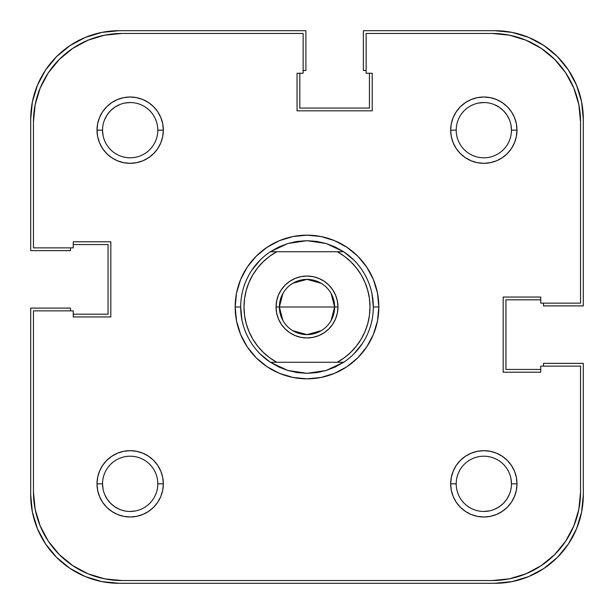 <?xml version="1.0" encoding="UTF-8"?>
<svg xmlns="http://www.w3.org/2000/svg" width="614" height="614" viewBox="0 0 614 614"><rect width="100%" height="100%" fill="white"/><g stroke="black" fill="none" stroke-linecap="round" stroke-linejoin="round"><path stroke-width="0.92" d="M119.592 104.641L114.818 107.197L110.627 110.627L107.197 114.818L104.641 119.592L107.197 114.818M509.359 119.592L506.803 114.818L503.373 110.627L499.182 107.197L494.408 104.641L499.182 107.197M494.408 509.359L499.182 506.803L503.373 503.373L506.803 499.182L509.359 494.408L506.803 499.182M104.641 494.408L107.197 499.182L110.627 503.373L114.818 506.803L119.592 509.359L114.818 506.803M494.884 583.3L119.116 583.3A88.416 88.416 0 0 1 30.7 494.884L32.396 512.13L37.431 528.723L45.597 544.004L56.595 557.405L69.996 568.403L85.277 576.569L101.87 581.604L119.116 583.3L494.884 583.3L512.13 581.604L528.723 576.569L544.004 568.403L557.405 557.405L568.403 544.004L576.569 528.723L581.604 512.13L583.3 494.884A88.416 88.416 0 0 1 494.884 583.3L512.13 581.604L528.723 576.569L544.004 568.403L557.405 557.405L568.403 544.004L576.569 528.723M583.3 494.884L583.3 363.365L543.513 363.365L543.513 366.128L543.513 363.365L583.3 363.365L583.3 494.884M540.75 369.444L505.936 369.444L505.936 299.816L505.936 369.444L540.75 369.444M540.75 299.816L505.936 299.816L540.75 299.816M543.513 305.895L543.513 303.132L543.513 305.895L583.3 305.895L543.513 305.895M583.3 119.116L583.3 305.895L583.3 119.116L581.604 101.87L576.569 85.277L568.403 69.996L557.405 56.595L544.004 45.597L528.723 37.431L512.13 32.396L494.884 30.7A88.416 88.416 0 0 1 583.3 119.116L581.604 101.87L576.569 85.277L568.403 69.996L557.405 56.595L544.004 45.597L528.723 37.431M363.365 30.7L494.884 30.7L363.365 30.7L363.365 70.487L366.128 70.487L363.365 70.487L363.365 30.7M369.444 73.25L369.444 108.064L299.816 108.064L369.444 108.064L369.444 73.25M299.816 73.25L299.816 108.064L299.816 73.25M305.895 70.487L303.132 70.487L305.895 70.487L305.895 30.7L305.895 70.487M119.116 30.7L305.895 30.7L119.116 30.7L101.87 32.396L85.277 37.431L69.996 45.597L56.595 56.595L45.597 69.996L37.431 85.277L32.396 101.87L30.7 119.116A88.416 88.416 0 0 1 119.116 30.7L101.87 32.396L85.277 37.431L69.996 45.597L56.595 56.595L45.597 69.996L37.431 85.277M30.7 250.635L30.7 119.116L30.7 250.635L70.487 250.635L70.487 247.872L70.487 250.635L30.7 250.635M73.25 244.556L108.064 244.556L108.064 314.184L108.064 244.556L73.25 244.556M73.25 314.184L108.064 314.184L73.25 314.184M70.487 308.105L70.487 310.868L70.487 308.105L30.7 308.105L70.487 308.105M30.7 494.884L30.7 308.105L30.7 494.884L32.396 512.13L37.431 528.723L45.597 544.004L56.595 557.405L69.996 568.403L85.277 576.569M510.932 124.78L511.462 130.168A27.63 27.63 0 0 0 483.832 102.538A27.63 27.63 0 0 0 456.202 130.168L450.676 130.168A33.156 33.156 0 0 1 483.832 97.012A33.156 33.156 0 0 1 516.988 130.168L511.462 130.168A27.63 27.63 0 0 1 483.832 157.798A27.63 27.63 0 0 1 456.202 130.168A27.63 27.63 0 0 1 483.832 102.538A27.63 27.63 0 0 1 511.462 130.168L516.988 130.168L516.351 123.698L514.463 117.481L511.401 111.748L507.279 106.721L502.252 102.599L496.519 99.537L490.302 97.649L483.832 97.012L477.362 97.649L471.145 99.537L465.412 102.599L460.385 106.721L456.263 111.748L453.201 117.481L451.313 123.698L450.676 130.168L451.313 136.638L453.201 142.855L456.263 148.588L460.385 153.615L465.412 157.737L471.145 160.799L477.362 162.687L483.832 163.324L490.302 162.687L496.519 160.799L502.252 157.737L507.279 153.615L511.401 148.588L514.463 142.855L516.351 136.638L516.988 130.168A33.156 33.156 0 0 1 483.832 163.324A33.156 33.156 0 0 1 450.676 130.168L456.202 130.137M103.068 489.22L102.538 483.832A27.63 27.63 0 0 1 130.168 456.202A27.63 27.63 0 0 1 157.798 483.832A27.63 27.63 0 0 0 130.168 456.202A27.63 27.63 0 0 0 102.538 483.832L97.012 483.832A33.156 33.156 0 0 1 130.168 450.676A33.156 33.156 0 0 1 163.324 483.832L157.798 483.863M103.068 135.556L102.538 130.168A27.63 27.63 0 0 1 130.168 102.538A27.63 27.63 0 0 1 157.798 130.168A27.63 27.63 0 0 0 130.168 102.538A27.63 27.63 0 0 0 102.538 130.168L97.012 130.168A33.156 33.156 0 0 1 130.168 97.012A33.156 33.156 0 0 1 163.324 130.168L157.798 130.199M510.932 478.444L511.462 483.832A27.63 27.63 0 0 0 483.832 456.202A27.63 27.63 0 0 0 456.202 483.832L450.676 483.832A33.156 33.156 0 0 1 483.832 450.676A33.156 33.156 0 0 1 516.988 483.832L511.462 483.832A27.63 27.63 0 0 1 483.832 511.462A27.63 27.63 0 0 1 456.202 483.832A27.63 27.63 0 0 1 483.832 456.202A27.63 27.63 0 0 1 511.462 483.832L516.988 483.832L516.351 477.362L514.463 471.145L511.401 465.412L507.279 460.385L502.252 456.263L496.519 453.201L490.302 451.313L483.832 450.676L477.362 451.313L471.145 453.201L465.412 456.263L460.385 460.385L456.263 465.412L453.201 471.145L451.313 477.362L450.676 483.832L451.313 490.302L453.201 496.519L456.263 502.252L460.385 507.279L465.412 511.401L471.145 514.463L477.362 516.351L483.832 516.988L490.302 516.351L496.519 514.463L502.252 511.401L507.279 507.279L511.401 502.252L514.463 496.519L516.351 490.302L516.988 483.832A33.156 33.156 0 0 1 483.832 516.988A33.156 33.156 0 0 1 450.676 483.832L456.202 483.801M294.06 241.962L307 240.688L297.322 241.394A66.312 66.312 0 0 0 297.314 241.402A66.312 66.312 0 0 1 297.337 241.394L287.859 243.512L278.802 246.981A66.312 66.312 0 0 1 278.817 246.974A66.312 66.312 0 0 0 278.787 246.989L270.344 251.74L337.247 251.74L344.347 256.268L350.778 261.702L356.427 267.942L361.193 274.88L364.992 282.394L367.755 290.345L369.436 298.596L369.996 307L369.436 315.404L367.755 323.655L364.992 331.606L361.193 339.12L356.427 346.058L350.778 352.298L344.347 357.732L337.247 362.26L276.753 362.26L269.653 357.732L263.222 352.298L257.573 346.058L252.807 339.12L249.008 331.606L246.245 323.655L244.564 315.404L244.004 307L244.564 298.596L246.245 290.345L249.008 282.394L252.807 274.88L257.573 267.942L263.222 261.702L269.653 256.268L276.753 251.74L343.656 251.74L335.198 246.981A66.312 66.312 0 0 0 335.183 246.974A66.312 66.312 0 0 1 335.213 246.989L326.141 243.512A66.312 66.312 0 0 0 326.134 243.512A66.312 66.312 0 0 1 326.149 243.512L343.656 251.74A66.312 66.312 0 0 1 343.656 362.26L326.141 370.488A66.312 66.312 0 0 1 326.134 370.488A66.312 66.312 0 0 0 326.149 370.488L307 373.312A66.312 66.312 0 0 1 306.992 373.312A66.312 66.312 0 0 0 307.008 373.312L287.859 370.488A66.312 66.312 0 0 1 287.851 370.488A66.312 66.312 0 0 0 287.866 370.488L270.344 362.26A66.312 66.312 0 0 1 270.344 251.74L287.859 243.512A66.312 66.312 0 0 0 287.851 243.512A66.312 66.312 0 0 1 287.866 243.512L307 240.688A66.312 66.312 0 0 0 306.992 240.688A66.312 66.312 0 0 1 307.008 240.688L326.141 243.512L316.678 241.394A66.312 66.312 0 0 1 316.686 241.402A66.312 66.312 0 0 0 316.663 241.394L316.64 241.394M378.838 307L373.312 307L378.838 307L377.457 292.985L373.373 279.508L366.735 267.09L357.801 256.199L346.91 247.265L334.492 240.627L321.015 236.543L307 235.162L292.985 236.543L279.508 240.627L267.09 247.265L256.199 256.199L247.265 267.09L240.627 279.508L236.543 292.985L235.162 307A71.838 71.838 0 0 1 307 235.162A71.838 71.838 0 0 1 378.838 307A71.838 71.838 0 0 1 307 378.838A71.838 71.838 0 0 1 235.162 307L236.543 321.015L240.627 334.492L247.265 346.91L256.199 357.801L267.09 366.735L279.508 373.373L292.985 377.457L307 378.838L321.015 377.457L334.492 373.373L346.91 366.735L357.801 357.801L366.735 346.91L373.373 334.492L377.457 321.015L378.838 307M240.688 307L235.162 307L240.688 307L241.962 319.94M578.841 509.367L573.806 525.96L578.841 509.367L580.537 492.121L580.537 366.128L540.75 366.128L540.75 372.207L503.173 372.207L503.173 297.053L540.75 297.053L540.75 303.132L580.537 303.132L580.537 121.879L580.537 303.132L540.75 303.132L540.75 297.053L503.173 297.053L503.173 372.207L540.75 372.207L540.75 366.128L580.537 366.128L580.537 492.121A88.416 88.416 0 0 1 492.121 580.537L509.367 578.841L492.121 580.537L121.879 580.537A88.416 88.416 0 0 1 33.463 492.121L35.159 509.367L33.463 492.121L33.463 310.868L73.25 310.868L73.25 316.947L110.827 316.947L110.827 241.793L73.25 241.793L73.25 247.872L33.463 247.872L33.463 121.879L35.159 104.633L40.194 88.04L35.159 104.633M580.537 121.879L578.841 104.633L580.537 121.879A88.416 88.416 0 0 0 492.121 33.463L366.128 33.463L366.128 73.25L372.207 73.25L372.207 110.827L297.053 110.827L297.053 73.25L303.132 73.25L303.132 33.463L121.879 33.463L104.633 35.159L88.04 40.194L104.633 35.159L121.879 33.463L303.132 33.463L303.132 73.25L297.053 73.25L297.053 110.827L372.207 110.827L372.207 73.25L366.128 73.25L366.128 33.463L492.121 33.463L509.367 35.159L525.96 40.194L509.367 35.159M297.322 372.606L287.859 370.488L278.802 367.018A66.312 66.312 0 0 0 278.817 367.026A66.312 66.312 0 0 1 278.787 367.011L270.344 362.26L343.656 362.26L335.198 367.018A66.312 66.312 0 0 1 335.183 367.026A66.312 66.312 0 0 0 335.213 367.011L326.141 370.488L316.678 372.606A66.312 66.312 0 0 0 316.686 372.598A66.312 66.312 0 0 1 316.663 372.606L307 373.312L297.322 372.606A66.312 66.312 0 0 1 297.314 372.598A66.312 66.312 0 0 0 297.337 372.606L297.36 372.606M251.863 270.16L260.113 260.113M343.84 251.863L353.887 260.113M372.038 294.06L373.312 307M362.137 343.84L353.887 353.887M319.94 372.038L307.008 373.312M270.16 362.137L260.113 353.887M509.367 578.841L525.96 573.806L509.367 578.841M578.841 104.633L573.806 88.04L578.841 104.633M88.04 573.806L104.633 578.841L88.04 573.806L72.759 565.64L59.358 554.642L48.36 541.241L40.194 525.96L35.159 509.367M456.202 130.199L456.202 130.168A27.63 27.63 0 0 0 483.832 157.798A27.63 27.63 0 0 0 511.462 130.168M478.444 103.068L483.832 102.538M124.78 103.068L130.168 102.538M157.798 130.137L157.798 130.168A27.63 27.63 0 0 1 130.168 157.798A27.63 27.63 0 0 1 102.538 130.168A27.63 27.63 0 0 0 130.168 157.798A27.63 27.63 0 0 0 157.798 130.168L163.324 130.168L162.687 123.698L160.799 117.481L157.737 111.748L153.615 106.721L148.588 102.599L142.855 99.537L136.638 97.649L130.168 97.012L123.698 97.649L117.481 99.537L111.748 102.599L106.721 106.721L102.599 111.748L99.537 117.481L97.649 123.698L97.012 130.168L97.649 136.638L99.537 142.855L102.599 148.588L106.721 153.615L111.748 157.737L117.481 160.799L123.698 162.687L130.168 163.324L136.638 162.687L142.855 160.799L148.588 157.737L153.615 153.615L157.737 148.588L160.799 142.855L162.687 136.638L163.324 130.168A33.156 33.156 0 0 1 130.168 163.324A33.156 33.156 0 0 1 97.012 130.168L102.538 130.168M135.556 510.932L130.168 511.462M157.798 483.801L157.798 483.832A27.63 27.63 0 0 1 130.168 511.462A27.63 27.63 0 0 1 102.538 483.832A27.63 27.63 0 0 0 130.168 511.462A27.63 27.63 0 0 0 157.798 483.832L163.324 483.832L162.687 477.362L160.799 471.145L157.737 465.412L153.615 460.385L148.588 456.263L142.855 453.201L136.638 451.313L130.168 450.676L123.698 451.313L117.481 453.201L111.748 456.263L106.721 460.385L102.599 465.412L99.537 471.145L97.649 477.362L97.012 483.832L97.649 490.302L99.537 496.519L102.599 502.252L106.721 507.279L111.748 511.401L117.481 514.463L123.698 516.351L130.168 516.988L136.638 516.351L142.855 514.463L148.588 511.401L153.615 507.279L157.737 502.252L160.799 496.519L162.687 490.302L163.324 483.832A33.156 33.156 0 0 1 130.168 516.988A33.156 33.156 0 0 1 97.012 483.832L102.538 483.832M489.22 510.932L483.832 511.462M456.202 483.863L456.202 483.832A27.63 27.63 0 0 0 483.832 511.462A27.63 27.63 0 0 0 511.462 483.832M40.194 88.04L48.36 72.759L59.358 59.358L72.759 48.36L88.04 40.194M525.96 40.194L541.241 48.36L554.642 59.358L565.64 72.759L573.806 88.04M573.806 525.96L565.64 541.241L554.642 554.642L541.241 565.64L525.96 573.806M492.121 580.537L121.879 580.537L104.633 578.841M33.463 492.121L33.463 310.868L73.25 310.868L73.25 316.947L110.827 316.947L110.827 241.793L73.25 241.793L73.25 247.872L33.463 247.872L33.463 121.879A88.416 88.416 0 0 1 121.879 33.463M331.123 293.523L334.63 307A27.63 27.63 0 0 0 307 279.37A27.63 27.63 0 0 0 279.37 307L276.054 307A30.946 30.946 0 0 1 307 276.054A30.946 30.946 0 0 1 337.946 307L279.37 307A27.63 27.63 0 0 1 307 279.37A27.63 27.63 0 0 1 334.63 307L331.123 320.477M282.877 320.477L279.37 307L282.877 293.523M292.771 283.315L307 279.37L321.229 283.315M276.054 307L276.645 313.04L278.411 318.843L281.273 324.192L285.119 328.881L289.808 332.727L295.157 335.589L300.96 337.355L307 337.946L313.04 337.355L318.843 335.589L324.192 332.727L328.881 328.881L332.727 324.192L335.589 318.843L337.355 313.04L337.946 307L337.355 300.96L335.589 295.157L332.727 289.808L328.881 285.119L324.192 281.273L318.843 278.411L313.04 276.645L307 276.054L300.96 276.645L295.157 278.411L289.808 281.273L285.119 285.119L281.273 289.808L278.411 295.157L276.645 300.96L276.054 307L334.63 307A27.63 27.63 0 0 1 307 334.63A27.63 27.63 0 0 1 279.37 307A27.63 27.63 0 0 0 307 334.63A27.63 27.63 0 0 0 334.63 307L337.946 307A30.946 30.946 0 0 1 307 337.946A30.946 30.946 0 0 1 276.054 307M313.04 337.355L307 337.946L300.96 337.355M300.96 276.645L307 276.054L313.04 276.645M321.229 330.685L307 334.63L292.771 330.685M270.344 362.26L276.753 362.26A62.996 62.996 0 0 1 276.753 251.74L270.36 251.732A66.312 66.312 0 0 0 270.344 362.26M316.686 241.402L307.008 240.688M337.247 251.74A62.996 62.996 0 0 1 337.247 362.26L343.656 362.26A66.312 66.312 0 0 0 343.656 251.74L337.247 251.74"/></g></svg>
